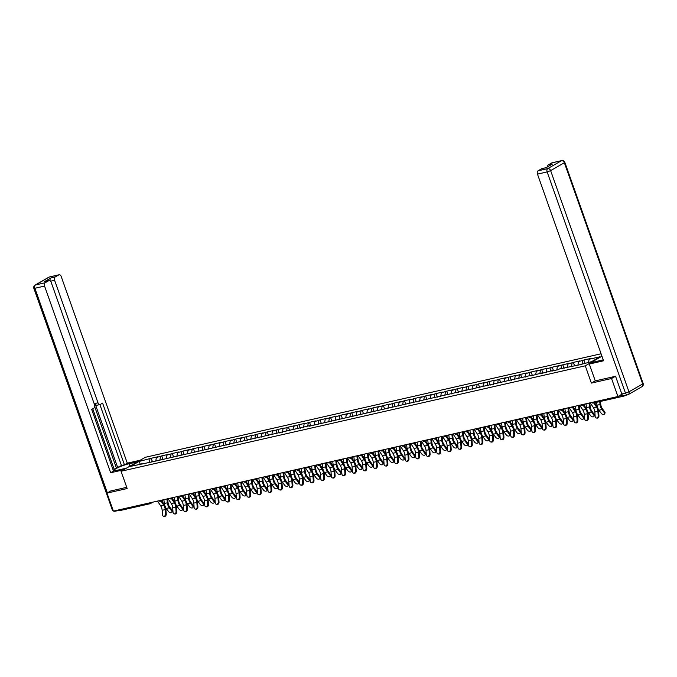 <?xml version="1.0" encoding="UTF-8"?>
<svg xmlns="http://www.w3.org/2000/svg" width="677" height="677" viewBox="0 0 677 677"><rect width="100%" height="100%" fill="white"/><g stroke="black" fill="none" stroke-linecap="round" stroke-linejoin="round"><path stroke-width="1.02" d="M601.083 353.775L145.31 457.297L121.048 471.26L585.275 365.825L601.955 356.22M140.3 464.134L138.954 461.494L130.517 466.36L152.537 461.79M138.954 461.494L151.208 458.27L152.435 461.722M155.752 461.062L156.379 457.542L157.639 456.814L151.208 458.27M156.379 457.542L161.761 455.875L162.988 459.328M166.314 458.667L166.931 455.139L168.192 454.419L161.761 455.875M166.931 455.139L172.322 453.48L173.54 456.924M176.866 456.273L177.484 452.744L178.745 452.016L172.322 453.48M177.484 452.744L182.875 451.085L184.093 454.529M187.419 453.869L188.037 450.349L189.298 449.621L182.875 451.085M188.037 450.349L193.427 448.682L194.646 452.134M197.972 451.474L198.589 447.954L199.85 447.226L193.427 448.682M198.589 447.954L203.98 446.287L205.199 449.74M208.524 449.079L209.142 445.551L210.403 444.831L203.98 446.287M209.142 445.551L214.533 443.892L215.751 447.336M219.077 446.685L219.695 443.156L220.956 442.428L214.533 443.892M219.695 443.156L225.086 441.497L226.304 444.941M229.63 444.281L230.248 440.761L231.509 440.033L225.086 441.497M230.248 440.761L235.638 439.094L236.857 442.546M240.183 441.886L240.809 438.366L242.07 437.638L235.638 439.094M240.809 438.366L246.191 436.699L247.41 440.152M250.735 439.491L251.362 435.963L252.623 435.243L246.191 436.699M251.362 435.963L256.744 434.304L257.971 437.748M261.288 437.097L261.914 433.568L263.175 432.84L256.744 434.304M261.914 433.568L267.297 431.909L268.524 435.353M271.841 434.693L272.467 431.173L273.728 430.445L267.297 431.909M272.467 431.173L277.849 429.506L279.076 432.958M282.402 432.298L283.02 428.778L284.281 428.05L277.849 429.506M283.02 428.778L288.41 427.111L289.629 430.564M292.955 429.903L293.573 426.375L294.833 425.655L288.41 427.111M293.573 426.375L298.963 424.716L300.182 428.16M303.508 427.509L304.125 423.98L305.386 423.252L298.963 424.716M304.125 423.98L309.516 422.321L310.735 425.765M314.06 425.105L314.678 421.585L315.939 420.857L309.516 422.321M314.678 421.585L320.069 419.918L321.287 423.37M324.613 422.71L325.231 419.19L326.492 418.462L320.069 419.918M325.231 419.19L330.621 417.523L331.84 420.976M335.166 420.315L335.784 416.787L337.044 416.067L330.621 417.523M335.784 416.787L341.174 415.128L342.393 418.572M345.719 417.921L346.336 414.392L347.597 413.664L341.174 415.128M346.336 414.392L351.727 412.733L352.945 416.177M356.271 415.517L356.897 411.997L358.158 411.269L351.727 412.733M356.897 411.997L362.28 410.33L363.507 413.782M366.824 413.122L367.45 409.602L368.711 408.874L362.28 410.33M367.45 409.602L372.832 407.935L374.059 411.388M377.377 410.727L378.003 407.199L379.264 406.479L372.832 407.935M378.003 407.199L383.385 405.54L384.612 408.984M387.938 408.333L388.556 404.804L389.817 404.076L383.385 405.54M388.556 404.804L393.946 403.145L395.165 406.589M398.491 405.929L399.108 402.409L400.369 401.681L393.946 403.145M399.108 402.409L404.499 400.742L405.718 404.194M409.043 403.534L409.661 400.014L410.922 399.286L404.499 400.742M409.661 400.014L415.052 398.347L416.27 401.799M419.596 401.139L420.214 397.611L421.475 396.891L415.052 398.347M420.214 397.611L425.605 395.952L426.823 399.396M430.149 398.745L430.767 395.216L432.028 394.488L425.605 395.952M430.767 395.216L436.157 393.557L437.376 397.001M440.702 396.341L441.319 392.821L442.58 392.093L436.157 393.557M441.319 392.821L446.71 391.154L447.929 394.606M451.254 393.946L451.872 390.426L453.133 389.698L446.71 391.154M451.872 390.426L457.263 388.759L458.481 392.211M461.807 391.551L462.425 388.023L463.694 387.303L457.263 388.759M462.425 388.023L467.815 386.364L469.034 389.808M472.36 389.157L472.986 385.628L474.247 384.9L467.815 386.364M472.986 385.628L478.368 383.969L479.595 387.413M482.913 386.753L483.539 383.233L484.8 382.505L478.368 383.969M483.539 383.233L488.921 381.566L490.148 385.018M493.465 384.358L494.092 380.838L495.352 380.11L488.921 381.566M494.092 380.838L499.474 379.171L500.701 382.623M504.026 381.963L504.644 378.435L505.905 377.715L499.474 379.171M504.644 378.435L510.035 376.776L511.253 380.22M514.579 379.569L515.197 376.04L516.458 375.312L510.035 376.776M515.197 376.04L520.588 374.381L521.806 377.825M525.132 377.165L525.75 373.645L527.011 372.917L520.588 374.381M525.75 373.645L531.14 371.978L532.359 375.43M535.685 374.77L536.302 371.25L537.563 370.522L531.14 371.978M536.302 371.25L541.693 369.583L542.912 373.035M546.237 372.375L546.855 368.847L548.116 368.127L541.693 369.583M546.855 368.847L552.246 367.188L553.464 370.632M556.79 369.98L557.408 366.452L558.669 365.724L552.246 367.188M557.408 366.452L562.799 364.793L564.017 368.237M567.343 367.577L567.961 364.057L569.222 363.329L562.799 364.793M567.961 364.057L573.351 362.39L574.57 365.842M577.896 365.182L578.513 361.662L579.783 360.934L573.351 362.39M578.513 361.662L583.904 359.995L585.013 363.126M588.533 362.33L589.075 359.259L590.336 358.539L583.904 359.995M589.075 359.259L600.067 356.762L591.622 361.628L579.368 364.852L559.524 368.914L558.263 369.642L551.831 371.106L553.092 370.378L541.278 373.501L542.539 372.773L530.726 375.896L531.987 375.168L309.101 426.231L310.362 425.503L150.802 462.188L152.063 461.46M159.967 459.666L160.5 456.603M170.519 457.271L171.061 454.208M162.615 459.065L163.089 459.395M181.072 454.876L181.614 451.804M173.168 456.67L173.642 457M191.625 452.473L192.166 449.41M183.721 454.267L184.195 454.606M202.178 450.078L202.719 447.015M194.274 451.872L194.748 452.202M212.73 447.683L213.272 444.62M204.826 449.477L205.3 449.807M223.283 445.288L223.825 442.216M215.379 447.082L215.861 447.412M233.836 442.885L234.377 439.822M225.94 444.679L226.414 445.017M244.389 440.49L244.93 437.427M236.493 442.284L236.967 442.614M254.941 438.095L255.483 435.032M247.046 439.889L247.52 440.219M265.502 435.7L266.036 432.628M257.598 437.494L258.072 437.824M276.055 433.297L276.588 430.233M268.151 435.091L268.625 435.429M286.608 430.902L287.15 427.839M278.704 432.696L279.178 433.026M297.161 428.507L297.702 425.444M289.257 430.301L289.731 430.631M307.713 426.112L308.255 423.04M299.809 427.906L300.283 428.236M318.266 423.709L318.808 420.645M310.362 425.503L310.836 425.841M328.819 421.314L329.36 418.251M320.915 423.108L321.389 423.438M339.372 418.919L339.913 415.856M331.476 420.713L331.95 421.043M349.924 416.524L350.466 413.452M342.029 418.318L342.503 418.648M360.477 414.121L361.019 411.057M352.582 415.923L353.055 416.253M371.038 411.726L371.571 408.663M363.134 413.52L363.608 413.85M381.591 409.331L382.124 406.268M373.687 411.125L374.161 411.455M392.144 406.936L392.677 403.864M384.24 408.73L384.714 409.06M402.697 404.533L403.238 401.469M394.793 406.335L395.266 406.665M413.249 402.138L413.791 399.075M405.345 403.932L405.819 404.262M423.802 399.743L424.344 396.68M415.898 401.537L416.372 401.867M434.355 397.348L434.896 394.276M426.451 399.142L426.925 399.472M444.907 394.945L445.449 391.881M437.003 396.747L437.486 397.077M455.46 392.55L456.002 389.487M447.565 394.344L448.039 394.674M466.013 390.155L466.555 387.092M458.117 391.949L458.591 392.279M476.566 387.76L477.107 384.688M468.67 389.554L469.144 389.884M487.127 385.357L487.66 382.293M479.223 387.159L479.697 387.489M497.68 382.962L498.213 379.899M489.776 384.756L490.25 385.086M508.232 380.567L508.766 377.504M500.328 382.361L500.802 382.691M518.785 378.172L519.327 375.1M510.881 379.966L511.355 380.296M529.338 375.769L529.879 372.705M521.434 377.571L521.908 377.901M539.891 373.374L540.432 370.311M531.987 375.168L532.461 375.498M550.443 370.979L550.985 367.916M542.539 372.773L543.013 373.103M560.996 368.584L561.538 365.512M553.092 370.378L553.574 370.708M571.549 366.181L572.09 363.117M563.653 367.983L564.127 368.313M582.102 363.786L582.643 360.723M574.206 365.58L574.68 365.918M623.102 395.596A1.32 0.821 77.2 0 0 623.949 396.096A1.32 0.821 77.2 0 0 624.092 396.045L625.226 395.385M595.252 380.863L591.385 383.097L611.543 378.511L615.351 376.319M611.543 378.511L617.923 396.519L621.926 394.217M110.816 490.918L107.008 493.11L113.381 511.118L617.923 396.519M119.55 510.636A1.32 0.821 -102.8 0 1 119.406 510.695A1.32 0.821 -102.8 0 1 118.441 509.967M107.008 493.11L127.166 488.532L121.048 471.26M591.385 383.097L585.275 365.825M149.414 462.061L149.947 458.998M141.51 463.855L141.984 464.194M590.226 402.815L593.45 407.715A5.907 3.647 77.2 0 1 594.338 409.526A5.907 3.647 77.2 0 1 594.855 412.014L595.159 416.389A1.98 1.515 -80.6 0 0 596.361 417.997A1.98 1.515 -80.6 0 0 598.206 415.695L597.901 411.328A5.907 3.647 77.2 0 0 597.376 408.832A5.907 3.647 77.2 0 0 596.496 407.021L593.805 402.942M594.618 402.756L596.953 406.31A7.058 4.358 -102.8 0 1 598.011 408.468A7.058 4.358 -102.8 0 1 598.629 411.447L598.933 415.813A1.98 1.515 99.4 0 1 597.089 418.124L596.361 417.997M598.197 409.06A7.058 4.358 77.2 0 0 598.925 410.211L601.294 413.393A1.98 1.269 -152.1 0 0 603.08 414.468A1.98 1.269 -152.1 0 0 604.569 413.977A1.98 1.269 -152.1 0 0 604.341 412.699L604.756 411.921L602.386 408.739A5.907 3.647 -102.8 0 1 601.261 406.598A5.907 3.647 -102.8 0 1 600.787 404.55L600.414 401.444M599.712 401.605L600.059 404.516A7.058 4.358 77.2 0 0 600.634 406.962A7.058 4.358 77.2 0 0 601.971 409.526L604.341 412.699M604.756 411.921A1.98 1.269 27.9 0 1 604.984 413.198L604.569 413.977M596.674 402.29L597.012 405.21A7.058 4.358 77.2 0 0 597.393 407.063M624.143 395.588A2.649 1.633 -102.8 0 1 623.856 395.698A2.649 1.633 -102.8 0 1 621.816 393.955L615.554 376.277L595.261 380.889L589.295 364.031L592.155 362.381L601.76 360.198A9.918 1.456 -19.5 0 0 603.232 359.834M589.295 364.031L603.571 360.79L537.47 174.124A2.649 1.633 -102.8 0 1 538.046 170.816L541.735 168.691A2.649 1.633 -102.8 0 1 542.023 168.581L546.204 167.634M547.27 167.016A2.649 1.633 -102.8 0 1 548.091 165.036L551.78 162.912A2.649 1.633 -102.8 0 1 552.068 162.802L561.741 160.601A2.649 1.633 77.2 0 0 561.453 160.72L551.78 162.912M541.735 168.691L546.068 167.71L552.424 164.054L548.091 165.036M126.447 468.154L118.196 470.033A9.918 1.456 -19.5 0 1 114.303 470.202A9.918 1.456 -19.5 0 1 119.16 467.088A9.918 1.456 -19.5 0 1 129.112 463.745L137.363 461.875M140.224 460.225L127.301 463.161L124.441 464.803L102.599 403.137L100.323 404.448A2.649 1.633 77.2 0 1 100.035 404.558A2.649 1.633 77.2 0 1 97.996 402.815L54.609 280.295L50.572 281.209M114.142 469.22L121.462 465.48L124.441 464.803M113.22 470.227L114.286 469.618L92.749 408.806M127.301 463.161L61.201 276.495A2.649 1.633 77.2 0 0 59.161 274.752A2.649 1.633 77.2 0 0 58.874 274.862L49.201 277.062L35.466 284.966L45.147 282.766L48.829 280.65A2.649 1.633 77.2 0 1 49.116 280.532A2.649 1.633 77.2 0 1 51.164 282.275L94.552 404.804A2.649 1.633 77.2 0 1 93.968 408.104L91.683 409.416L113.524 471.09L110.664 472.741L44.564 286.075L34.891 288.275L107.355 492.907M123.586 469.804L110.664 472.741M58.874 274.862L55.184 276.986A2.649 1.633 77.2 0 0 54.609 280.295M50.132 280.794A2.649 1.633 -102.8 0 1 50.86 277.968L44.504 281.632A2.649 1.633 -102.8 0 1 44.792 281.514L49.116 280.532M45.147 282.766A2.649 1.633 77.2 0 0 44.564 286.075M110.63 491.02L126.734 487.305M117.857 510.103A2.649 1.633 77.2 0 0 118.729 510.407L115.259 511.211A2.649 1.633 -102.8 0 1 114.21 510.932M117.73 467.629L95.017 403.492L97.996 402.815M116.376 467.942L94.738 406.826M121.462 465.48L99.9 404.592M97.344 405.125A2.649 1.633 -102.8 0 1 97.056 405.235A2.649 1.633 -102.8 0 1 95.017 403.492M579.673 405.21L582.897 410.11A5.907 3.647 77.2 0 1 583.786 411.921A5.907 3.647 77.2 0 1 584.302 414.417L584.606 418.784A1.98 1.515 -80.6 0 0 585.808 420.4A1.98 1.515 -80.6 0 0 587.653 418.09L587.348 413.723A5.907 3.647 77.2 0 0 586.824 411.227A5.907 3.647 77.2 0 0 585.935 409.424L583.202 405.261M583.879 404.871L586.4 408.705A7.058 4.358 -102.8 0 1 587.458 410.863A7.058 4.358 -102.8 0 1 588.076 413.842L588.381 418.217A1.98 1.515 99.4 0 1 586.536 420.519L585.808 420.4M569.12 407.605L572.344 412.505A5.907 3.647 77.2 0 1 573.224 414.316A5.907 3.647 77.2 0 1 573.749 416.812L574.054 421.179A1.98 1.515 -80.6 0 0 575.247 422.795A1.98 1.515 -80.6 0 0 577.092 420.493L576.796 416.118A5.907 3.647 77.2 0 0 576.271 413.63A5.907 3.647 77.2 0 0 575.382 411.819L572.649 407.656M573.326 407.266L575.848 411.1A7.058 4.358 -102.8 0 1 576.906 413.266A7.058 4.358 -102.8 0 1 577.523 416.237L577.828 420.612A1.98 1.515 99.4 0 1 575.983 422.913L575.247 422.795M558.567 410.008L561.792 414.908A5.907 3.647 77.2 0 1 562.672 416.71A5.907 3.647 77.2 0 1 563.196 419.207L563.501 423.582A1.98 1.515 -80.6 0 0 564.694 425.19A1.98 1.515 -80.6 0 0 566.539 422.888L566.234 418.513A5.907 3.647 77.2 0 0 565.718 416.025A5.907 3.647 77.2 0 0 564.83 414.214L562.096 410.059M562.773 409.67L565.287 413.503A7.058 4.358 -102.8 0 1 566.353 415.661A7.058 4.358 -102.8 0 1 566.971 418.64L567.275 423.007A1.98 1.515 99.4 0 1 565.43 425.308L564.694 425.19M548.015 412.403L551.23 417.303A5.907 3.647 77.2 0 1 552.119 419.114A5.907 3.647 77.2 0 1 552.644 421.602L552.948 425.977A1.98 1.515 -80.6 0 0 554.141 427.585A1.98 1.515 -80.6 0 0 555.986 425.283L555.682 420.916A5.907 3.647 77.2 0 0 555.165 418.42A5.907 3.647 77.2 0 0 554.277 416.609L551.543 412.454M552.212 412.065L554.734 415.898A7.058 4.358 -102.8 0 1 555.8 418.056A7.058 4.358 -102.8 0 1 556.418 421.035L556.722 425.401A1.98 1.515 99.4 0 1 554.878 427.712L554.141 427.585M537.453 414.798L540.678 419.698A5.907 3.647 77.2 0 1 541.566 421.509A5.907 3.647 77.2 0 1 542.091 424.005L542.387 428.372A1.98 1.515 -80.6 0 0 543.589 429.988A1.98 1.515 -80.6 0 0 545.434 427.678L545.129 423.311A5.907 3.647 77.2 0 0 544.613 420.815A5.907 3.647 77.2 0 0 543.724 419.012L540.991 414.849M541.659 414.459L544.181 418.293A7.058 4.358 -102.8 0 1 545.239 420.451A7.058 4.358 -102.8 0 1 545.865 423.43L546.17 427.805A1.98 1.515 99.4 0 1 544.325 430.107L543.589 429.988M587.644 411.455A7.058 4.358 77.2 0 0 588.372 412.606L590.742 415.788A1.98 1.269 -152.1 0 0 592.527 416.863A1.98 1.269 -152.1 0 0 594.017 416.372A1.98 1.269 -152.1 0 0 593.788 415.103L594.203 414.324L591.833 411.142A5.907 3.647 -102.8 0 1 590.708 408.993A5.907 3.647 -102.8 0 1 590.234 406.953L589.752 402.925M589.049 403.077L589.506 406.919A7.058 4.358 77.2 0 0 590.073 409.357A7.058 4.358 77.2 0 0 591.419 411.921L593.788 415.103M594.203 414.324A1.98 1.269 27.9 0 1 594.431 415.593L594.017 416.372M586.011 403.771L586.46 407.605A7.058 4.358 77.2 0 0 586.841 409.458M577.092 413.85A7.058 4.358 77.2 0 0 577.819 415.009L580.189 418.191A1.98 1.269 -152.1 0 0 581.966 419.258A1.98 1.269 -152.1 0 0 583.464 418.775A1.98 1.269 -152.1 0 0 583.236 417.497L583.65 416.719L581.281 413.537A5.907 3.647 -102.8 0 1 580.155 411.388A5.907 3.647 -102.8 0 1 579.673 409.348L579.199 405.32M578.496 405.481L578.953 409.314A7.058 4.358 77.2 0 0 579.52 411.751A7.058 4.358 77.2 0 0 580.866 414.316L583.236 417.497M583.65 416.719A1.98 1.269 27.9 0 1 583.879 417.988L583.464 418.775M575.45 406.166L575.907 410.008A7.058 4.358 77.2 0 0 576.288 411.853M566.539 416.253A7.058 4.358 77.2 0 0 567.267 417.404L569.636 420.586A1.98 1.269 -152.1 0 0 571.413 421.661A1.98 1.269 -152.1 0 0 572.911 421.17A1.98 1.269 -152.1 0 0 572.683 419.892L573.097 419.114L570.719 415.932A5.907 3.647 -102.8 0 1 569.602 413.791A5.907 3.647 -102.8 0 1 569.12 411.743L568.646 407.715M567.944 407.876L568.401 411.709A7.058 4.358 77.2 0 0 568.968 414.155A7.058 4.358 77.2 0 0 570.313 416.71L572.683 419.892M573.097 419.114A1.98 1.269 27.9 0 1 573.326 420.392L572.911 421.17M564.897 408.57L565.354 412.403A7.058 4.358 77.2 0 0 565.735 414.256M555.986 418.648A7.058 4.358 77.2 0 0 556.714 419.799L559.084 422.981A1.98 1.269 -152.1 0 0 560.861 424.056A1.98 1.269 -152.1 0 0 562.359 423.565A1.98 1.269 -152.1 0 0 562.13 422.287L562.545 421.509L560.167 418.327A5.907 3.647 -102.8 0 1 559.05 416.186A5.907 3.647 -102.8 0 1 558.567 414.138L558.093 410.11M557.391 410.27L557.848 414.104A7.058 4.358 77.2 0 0 558.415 416.55A7.058 4.358 77.2 0 0 559.761 419.114L562.13 422.287M562.545 421.509A1.98 1.269 27.9 0 1 562.773 422.786L562.359 423.565M554.345 410.964L554.802 414.798A7.058 4.358 77.2 0 0 555.182 416.651M545.434 421.043A7.058 4.358 77.2 0 0 546.161 422.194L548.531 425.376A1.98 1.269 -152.1 0 0 550.308 426.451A1.98 1.269 -152.1 0 0 551.806 425.96A1.98 1.269 -152.1 0 0 551.577 424.691L551.983 423.912L549.614 420.73A5.907 3.647 -102.8 0 1 548.497 418.581A5.907 3.647 -102.8 0 1 548.015 416.541L547.541 412.513M546.838 412.665L547.295 416.507A7.058 4.358 77.2 0 0 547.862 418.945A7.058 4.358 77.2 0 0 549.208 421.509L551.577 424.691M551.983 423.912A1.98 1.269 27.9 0 1 552.22 425.181L551.806 425.96M543.792 413.359L544.249 417.193A7.058 4.358 77.2 0 0 544.63 419.046M526.901 417.193L530.125 422.093A5.907 3.647 77.2 0 1 531.013 423.904A5.907 3.647 77.2 0 1 531.53 426.4L531.834 430.767A1.98 1.515 -80.6 0 0 533.036 432.383A1.98 1.515 -80.6 0 0 534.881 430.081L534.576 425.706A5.907 3.647 77.2 0 0 534.06 423.218A5.907 3.647 77.2 0 0 533.171 421.407L530.438 417.244M531.106 416.854L533.628 420.688A7.058 4.358 -102.8 0 1 534.686 422.854A7.058 4.358 -102.8 0 1 535.312 425.825L535.617 430.2A1.98 1.515 99.4 0 1 533.772 432.501L533.036 432.383M534.881 423.438A7.058 4.358 77.2 0 0 535.609 424.597L537.978 427.779A1.98 1.269 -152.1 0 0 539.755 428.846A1.98 1.269 -152.1 0 0 541.253 428.355A1.98 1.269 -152.1 0 0 541.025 427.085L541.431 426.307L539.061 423.125A5.907 3.647 -102.8 0 1 537.936 420.976A5.907 3.647 -102.8 0 1 537.462 418.936L536.988 414.908M536.286 415.069L536.743 418.902A7.058 4.358 77.2 0 0 537.31 421.339A7.058 4.358 77.2 0 0 538.647 423.904L541.025 427.085M541.431 426.307A1.98 1.269 27.9 0 1 541.668 427.576L541.253 428.355M533.239 415.754L533.696 419.596A7.058 4.358 77.2 0 0 534.077 421.441M516.348 419.596L519.572 424.496A5.907 3.647 77.2 0 1 520.461 426.298A5.907 3.647 77.2 0 1 520.977 428.795L521.282 433.17A1.98 1.515 -80.6 0 0 522.483 434.778A1.98 1.515 -80.6 0 0 524.328 432.476L524.023 428.101A5.907 3.647 77.2 0 0 523.507 425.613A5.907 3.647 77.2 0 0 522.619 423.802L519.885 419.647M520.554 419.258L523.076 423.091A7.058 4.358 -102.8 0 1 524.133 425.249A7.058 4.358 -102.8 0 1 524.76 428.228L525.056 432.595A1.98 1.515 99.4 0 1 523.211 434.896L522.483 434.778M524.328 425.841A7.058 4.358 77.2 0 0 525.056 426.992L527.425 430.174A1.98 1.269 -152.1 0 0 529.202 431.249A1.98 1.269 -152.1 0 0 530.7 430.758A1.98 1.269 -152.1 0 0 530.463 429.48L530.878 428.702L528.509 425.52A5.907 3.647 -102.8 0 1 527.383 423.379A5.907 3.647 -102.8 0 1 526.909 421.331L526.427 417.303M525.733 417.464L526.19 421.297A7.058 4.358 77.2 0 0 526.757 423.743A7.058 4.358 77.2 0 0 528.094 426.298L530.463 429.48M530.878 428.702A1.98 1.269 27.9 0 1 531.115 429.98L530.7 430.758M522.686 418.158L523.143 421.991A7.058 4.358 77.2 0 0 523.524 423.844M505.795 421.991L509.019 426.891A5.907 3.647 77.2 0 1 509.908 428.702A5.907 3.647 77.2 0 1 510.424 431.19L510.729 435.565A1.98 1.515 -80.6 0 0 511.93 437.173A1.98 1.515 -80.6 0 0 513.775 434.871L513.471 430.504A5.907 3.647 77.2 0 0 512.954 428.008A5.907 3.647 77.2 0 0 512.066 426.197L509.324 422.042M510.001 421.653L512.523 425.486A7.058 4.358 -102.8 0 1 513.581 427.644A7.058 4.358 -102.8 0 1 514.198 430.623L514.503 434.989A1.98 1.515 99.4 0 1 512.658 437.3L511.93 437.173M513.775 428.236A7.058 4.358 77.2 0 0 514.495 429.387L516.873 432.569A1.98 1.269 -152.1 0 0 518.65 433.644A1.98 1.269 -152.1 0 0 520.148 433.153A1.98 1.269 -152.1 0 0 519.911 431.875L520.325 431.097L517.956 427.915A5.907 3.647 -102.8 0 1 516.83 425.774A5.907 3.647 -102.8 0 1 516.356 423.726L515.874 419.698M515.18 419.858L515.629 423.692A7.058 4.358 77.2 0 0 516.204 426.138A7.058 4.358 77.2 0 0 517.541 428.702L519.911 431.875M520.325 431.097A1.98 1.269 27.9 0 1 520.554 432.375L520.148 433.153M512.134 420.552L512.591 424.386A7.058 4.358 77.2 0 0 512.963 426.239M495.242 424.386L498.467 429.286A5.907 3.647 77.2 0 1 499.355 431.097A5.907 3.647 77.2 0 1 499.871 433.593L500.176 437.96A1.98 1.515 -80.6 0 0 501.378 439.576A1.98 1.515 -80.6 0 0 503.223 437.266L502.918 432.899A5.907 3.647 77.2 0 0 502.402 430.403A5.907 3.647 77.2 0 0 501.513 428.6L498.771 424.437M499.448 424.047L501.97 427.881A7.058 4.358 -102.8 0 1 503.028 430.039A7.058 4.358 -102.8 0 1 503.646 433.018L503.95 437.393A1.98 1.515 99.4 0 1 502.106 439.695L501.378 439.576M503.223 430.631A7.058 4.358 77.2 0 0 503.942 431.782L506.32 434.964A1.98 1.269 -152.1 0 0 508.097 436.039A1.98 1.269 -152.1 0 0 509.595 435.548A1.98 1.269 -152.1 0 0 509.358 434.279L509.773 433.5L507.403 430.318A5.907 3.647 -102.8 0 1 506.278 428.169A5.907 3.647 -102.8 0 1 505.804 426.129L505.321 422.101M504.627 422.253L505.076 426.095A7.058 4.358 77.2 0 0 505.651 428.533A7.058 4.358 77.2 0 0 506.988 431.097L509.358 434.279M509.773 433.5A1.98 1.269 27.9 0 1 510.001 434.769L509.595 435.548M501.581 422.947L502.038 426.781A7.058 4.358 77.2 0 0 502.41 428.634M484.69 426.781L487.914 431.681A5.907 3.647 77.2 0 1 488.802 433.492A5.907 3.647 77.2 0 1 489.319 435.988L489.623 440.355A1.98 1.515 -80.6 0 0 490.825 441.971A1.98 1.515 -80.6 0 0 492.67 439.669L492.365 435.294A5.907 3.647 77.2 0 0 491.841 432.798A5.907 3.647 77.2 0 0 490.96 430.995L488.219 426.832M488.896 426.442L491.417 430.276A7.058 4.358 -102.8 0 1 492.475 432.442A7.058 4.358 -102.8 0 1 493.093 435.413L493.398 439.788A1.98 1.515 99.4 0 1 491.553 442.089L490.825 441.971M492.67 433.026A7.058 4.358 77.2 0 0 493.389 434.185L495.759 437.367A1.98 1.269 -152.1 0 0 497.544 438.434A1.98 1.269 -152.1 0 0 499.042 437.943A1.98 1.269 -152.1 0 0 498.805 436.673L499.22 435.895L496.85 432.713A5.907 3.647 -102.8 0 1 495.725 430.564A5.907 3.647 -102.8 0 1 495.251 428.524L494.769 424.496M494.066 424.657L494.523 428.49A7.058 4.358 77.2 0 0 495.099 430.927A7.058 4.358 77.2 0 0 496.436 433.492L498.805 436.673M499.22 435.895A1.98 1.269 27.9 0 1 499.448 437.164L499.042 437.943M491.028 425.342L491.485 429.184A7.058 4.358 77.2 0 0 491.857 431.029M474.137 429.184L477.361 434.084A5.907 3.647 77.2 0 1 478.25 435.886A5.907 3.647 77.2 0 1 478.766 438.383L479.071 442.758A1.98 1.515 -80.6 0 0 480.272 444.366A1.98 1.515 -80.6 0 0 482.117 442.064L481.812 437.689A5.907 3.647 77.2 0 0 481.288 435.201A5.907 3.647 77.2 0 0 480.408 433.39L477.666 429.235M478.343 428.846L480.865 432.679A7.058 4.358 -102.8 0 1 481.922 434.837A7.058 4.358 -102.8 0 1 482.54 437.816L482.845 442.183A1.98 1.515 99.4 0 1 481 444.484L480.272 444.366M482.109 435.429A7.058 4.358 77.2 0 0 482.836 436.58L485.206 439.762A1.98 1.269 -152.1 0 0 486.991 440.837A1.98 1.269 -152.1 0 0 488.481 440.346A1.98 1.269 -152.1 0 0 488.252 439.068L488.667 438.29L486.298 435.108A5.907 3.647 -102.8 0 1 485.172 432.967A5.907 3.647 -102.8 0 1 484.698 430.919L484.216 426.891M483.513 427.052L483.97 430.885A7.058 4.358 77.2 0 0 484.537 433.331A7.058 4.358 77.2 0 0 485.883 435.886L488.252 439.068M488.667 438.29A1.98 1.269 27.9 0 1 488.896 439.568L488.481 440.346M480.475 427.746L480.924 431.579A7.058 4.358 77.2 0 0 481.305 433.432M463.584 431.579L466.808 436.479A5.907 3.647 77.2 0 1 467.697 438.29A5.907 3.647 77.2 0 1 468.213 440.778L468.518 445.153A1.98 1.515 -80.6 0 0 469.72 446.761A1.98 1.515 -80.6 0 0 471.564 444.459L471.26 440.092A5.907 3.647 77.2 0 0 470.735 437.596A5.907 3.647 77.2 0 0 469.846 435.785L467.113 431.63M467.79 431.241L470.312 435.074A7.058 4.358 -102.8 0 1 471.37 437.232A7.058 4.358 -102.8 0 1 471.987 440.211L472.292 444.577A1.98 1.515 99.4 0 1 470.447 446.888L469.72 446.761M471.556 437.824A7.058 4.358 77.2 0 0 472.284 438.975L474.653 442.157A1.98 1.269 -152.1 0 0 476.439 443.232A1.98 1.269 -152.1 0 0 477.928 442.741A1.98 1.269 -152.1 0 0 477.7 441.463L478.114 440.685L475.745 437.503A5.907 3.647 -102.8 0 1 474.619 435.362A5.907 3.647 -102.8 0 1 474.145 433.314L473.663 429.286M472.961 429.446L473.418 433.28A7.058 4.358 77.2 0 0 473.985 435.726A7.058 4.358 77.2 0 0 475.33 438.29L477.7 441.463M478.114 440.685A1.98 1.269 27.9 0 1 478.343 441.963L477.928 442.741M469.914 430.14L470.371 433.974A7.058 4.358 77.2 0 0 470.752 435.827M453.031 433.974L456.256 438.874A5.907 3.647 77.2 0 1 457.136 440.685A5.907 3.647 77.2 0 1 457.66 443.181L457.965 447.548A1.98 1.515 -80.6 0 0 459.158 449.164A1.98 1.515 -80.6 0 0 461.003 446.854L460.707 442.487A5.907 3.647 77.2 0 0 460.182 439.991A5.907 3.647 77.2 0 0 459.294 438.188L456.56 434.025M457.237 433.635L459.751 437.469A7.058 4.358 -102.8 0 1 460.817 439.627A7.058 4.358 -102.8 0 1 461.435 442.606L461.739 446.981A1.98 1.515 99.4 0 1 459.895 449.283L459.158 449.164M461.003 440.219A7.058 4.358 77.2 0 0 461.731 441.37L464.1 444.552A1.98 1.269 -152.1 0 0 465.878 445.627A1.98 1.269 -152.1 0 0 467.375 445.136A1.98 1.269 -152.1 0 0 467.147 443.867L467.562 443.088L465.192 439.906A5.907 3.647 -102.8 0 1 464.067 437.757A5.907 3.647 -102.8 0 1 463.584 435.717L463.11 431.689M462.408 431.841L462.865 435.683A7.058 4.358 77.2 0 0 463.432 438.121A7.058 4.358 77.2 0 0 464.777 440.685L467.147 443.867M467.562 443.088A1.98 1.269 27.9 0 1 467.79 444.357L467.375 445.136M459.361 432.535L459.818 436.369A7.058 4.358 77.2 0 0 460.199 438.222M442.479 436.369L445.694 441.269A5.907 3.647 77.2 0 1 446.583 443.08A5.907 3.647 77.2 0 1 447.108 445.576L447.412 449.943A1.98 1.515 -80.6 0 0 448.606 451.559A1.98 1.515 -80.6 0 0 450.45 449.257L450.146 444.882A5.907 3.647 77.2 0 0 449.63 442.386A5.907 3.647 77.2 0 0 448.741 440.583L446.008 436.42M446.676 436.03L449.198 439.864A7.058 4.358 -102.8 0 1 450.264 442.03A7.058 4.358 -102.8 0 1 450.882 445.001L451.187 449.376A1.98 1.515 99.4 0 1 449.342 451.677L448.606 451.559M450.45 442.614A7.058 4.358 77.2 0 0 451.178 443.773L453.548 446.955A1.98 1.269 -152.1 0 0 455.325 448.022A1.98 1.269 -152.1 0 0 456.823 447.531A1.98 1.269 -152.1 0 0 456.594 446.261L457.009 445.483L454.631 442.301A5.907 3.647 -102.8 0 1 453.514 440.152A5.907 3.647 -102.8 0 1 453.031 438.112L452.558 434.084M451.855 434.245L452.312 438.078A7.058 4.358 77.2 0 0 452.879 440.515A7.058 4.358 77.2 0 0 454.225 443.08L456.594 446.261M457.009 445.483A1.98 1.269 27.9 0 1 457.237 446.752L456.823 447.531M448.809 434.93L449.266 438.772A7.058 4.358 77.2 0 0 449.646 440.617M431.926 438.772L435.142 443.672A5.907 3.647 77.2 0 1 436.03 445.474A5.907 3.647 77.2 0 1 436.555 447.971L436.86 452.346A1.98 1.515 -80.6 0 0 438.053 453.954A1.98 1.515 -80.6 0 0 439.898 451.652L439.593 447.277A5.907 3.647 77.2 0 0 439.077 444.789A5.907 3.647 77.2 0 0 438.188 442.978L435.455 438.823M436.123 438.434L438.645 442.267A7.058 4.358 -102.8 0 1 439.712 444.425A7.058 4.358 -102.8 0 1 440.329 447.404L440.634 451.771A1.98 1.515 99.4 0 1 438.789 454.072L438.053 453.954M439.898 445.017A7.058 4.358 77.2 0 0 440.625 446.168L442.995 449.35A1.98 1.269 -152.1 0 0 444.772 450.425A1.98 1.269 -152.1 0 0 446.27 449.934A1.98 1.269 -152.1 0 0 446.041 448.656L446.448 447.878L444.078 444.696A5.907 3.647 -102.8 0 1 442.961 442.555A5.907 3.647 -102.8 0 1 442.479 440.507L442.005 436.479M441.302 436.64L441.759 440.473A7.058 4.358 77.2 0 0 442.326 442.919A7.058 4.358 77.2 0 0 443.672 445.474L446.041 448.656M446.448 447.878A1.98 1.269 27.9 0 1 446.685 449.156L446.27 449.934M438.256 437.334L438.713 441.167A7.058 4.358 77.2 0 0 439.094 443.02M421.365 441.167L424.589 446.067A5.907 3.647 77.2 0 1 425.478 447.878A5.907 3.647 77.2 0 1 426.002 450.366L426.298 454.741A1.98 1.515 -80.6 0 0 427.5 456.349A1.98 1.515 -80.6 0 0 429.345 454.047L429.04 449.68A5.907 3.647 77.2 0 0 428.524 447.184A5.907 3.647 77.2 0 0 427.636 445.373L424.902 441.218M425.571 440.829L428.092 444.662A7.058 4.358 -102.8 0 1 429.15 446.82A7.058 4.358 -102.8 0 1 429.777 449.799L430.081 454.165A1.98 1.515 99.4 0 1 428.236 456.476L427.5 456.349M429.345 447.412A7.058 4.358 77.2 0 0 430.073 448.563L432.442 451.745A1.98 1.269 -152.1 0 0 434.219 452.82A1.98 1.269 -152.1 0 0 435.717 452.329A1.98 1.269 -152.1 0 0 435.489 451.051L435.895 450.273L433.525 447.091A5.907 3.647 -102.8 0 1 432.408 444.95A5.907 3.647 -102.8 0 1 431.926 442.902L431.452 438.874M430.75 439.034L431.207 442.868A7.058 4.358 77.2 0 0 431.774 445.314A7.058 4.358 77.2 0 0 433.111 447.878L435.489 451.051M435.895 450.273A1.98 1.269 27.9 0 1 436.132 451.551L435.717 452.329M427.703 439.728L428.16 443.562A7.058 4.358 77.2 0 0 428.541 445.415M410.812 443.562L414.036 448.462A5.907 3.647 77.2 0 1 414.925 450.273A5.907 3.647 77.2 0 1 415.441 452.769L415.746 457.136A1.98 1.515 -80.6 0 0 416.947 458.752A1.98 1.515 -80.6 0 0 418.792 456.442L418.488 452.075A5.907 3.647 77.2 0 0 417.971 449.579A5.907 3.647 77.2 0 0 417.083 447.776L414.349 443.613M415.018 443.223L417.54 447.057A7.058 4.358 -102.8 0 1 418.598 449.215A7.058 4.358 -102.8 0 1 419.224 452.194L419.52 456.569A1.98 1.515 99.4 0 1 417.675 458.871L416.947 458.752M418.792 449.807A7.058 4.358 77.2 0 0 419.52 450.958L421.889 454.14A1.98 1.269 -152.1 0 0 423.667 455.215A1.98 1.269 -152.1 0 0 425.164 454.724A1.98 1.269 -152.1 0 0 424.936 453.455L425.342 452.676L422.973 449.494A5.907 3.647 -102.8 0 1 421.847 447.345A5.907 3.647 -102.8 0 1 421.373 445.305L420.899 441.277M420.197 441.429L420.654 445.271A7.058 4.358 77.2 0 0 421.221 447.709A7.058 4.358 77.2 0 0 422.558 450.273L424.936 453.455M425.342 452.676A1.98 1.269 27.9 0 1 425.579 453.945L425.164 454.724M417.15 442.123L417.607 445.957A7.058 4.358 77.2 0 0 417.988 447.81M400.259 445.957L403.484 450.857A5.907 3.647 77.2 0 1 404.372 452.668A5.907 3.647 77.2 0 1 404.888 455.164L405.193 459.531A1.98 1.515 -80.6 0 0 406.395 461.147A1.98 1.515 -80.6 0 0 408.239 458.845L407.935 454.47A5.907 3.647 77.2 0 0 407.419 451.974A5.907 3.647 77.2 0 0 406.53 450.171L403.797 446.008M404.465 445.618L406.987 449.452A7.058 4.358 -102.8 0 1 408.045 451.618A7.058 4.358 -102.8 0 1 408.671 454.589L408.967 458.964A1.98 1.515 99.4 0 1 407.122 461.265L406.395 461.147M389.707 448.36L392.931 453.26A5.907 3.647 77.2 0 1 393.819 455.062A5.907 3.647 77.2 0 1 394.336 457.559L394.64 461.934A1.98 1.515 -80.6 0 0 395.842 463.542A1.98 1.515 -80.6 0 0 397.687 461.24L397.382 456.865A5.907 3.647 77.2 0 0 396.866 454.377A5.907 3.647 77.2 0 0 395.977 452.566L393.235 448.411M393.912 448.022L396.434 451.855A7.058 4.358 -102.8 0 1 397.492 454.013A7.058 4.358 -102.8 0 1 398.11 456.992L398.414 461.359A1.98 1.515 99.4 0 1 396.57 463.66L395.842 463.542M379.154 450.755L382.378 455.655A5.907 3.647 77.2 0 1 383.267 457.466A5.907 3.647 77.2 0 1 383.783 459.954L384.087 464.329A1.98 1.515 -80.6 0 0 385.289 465.937A1.98 1.515 -80.6 0 0 387.134 463.635L386.829 459.268A5.907 3.647 77.2 0 0 386.313 456.772A5.907 3.647 77.2 0 0 385.425 454.961L382.683 450.806M383.36 450.417L385.882 454.25A7.058 4.358 -102.8 0 1 386.939 456.408A7.058 4.358 -102.8 0 1 387.557 459.387L387.862 463.753A1.98 1.515 99.4 0 1 386.017 466.064L385.289 465.937M368.601 453.15L371.825 458.05A5.907 3.647 77.2 0 1 372.714 459.861A5.907 3.647 77.2 0 1 373.23 462.357L373.535 466.724A1.98 1.515 -80.6 0 0 374.736 468.34A1.98 1.515 -80.6 0 0 376.581 466.03L376.277 461.663A5.907 3.647 77.2 0 0 375.752 459.167A5.907 3.647 77.2 0 0 374.872 457.364L372.13 453.201M372.807 452.811L375.329 456.645A7.058 4.358 -102.8 0 1 376.387 458.803A7.058 4.358 -102.8 0 1 377.004 461.782L377.309 466.157A1.98 1.515 99.4 0 1 375.464 468.459L374.736 468.34M358.048 455.545L361.273 460.445A5.907 3.647 77.2 0 1 362.161 462.256A5.907 3.647 77.2 0 1 362.677 464.752L362.982 469.119A1.98 1.515 -80.6 0 0 364.184 470.735A1.98 1.515 -80.6 0 0 366.029 468.433L365.724 464.058A5.907 3.647 77.2 0 0 365.199 461.562A5.907 3.647 77.2 0 0 364.311 459.759L361.577 455.596M362.254 455.206L364.776 459.04A7.058 4.358 -102.8 0 1 365.834 461.206A7.058 4.358 -102.8 0 1 366.452 464.177L366.756 468.552A1.98 1.515 99.4 0 1 364.911 470.853L364.184 470.735M347.496 457.948L350.72 462.848A5.907 3.647 77.2 0 1 351.608 464.65A5.907 3.647 77.2 0 1 352.125 467.147L352.429 471.522A1.98 1.515 -80.6 0 0 353.622 473.13A1.98 1.515 -80.6 0 0 355.467 470.828L355.171 466.453A5.907 3.647 77.2 0 0 354.646 463.965A5.907 3.647 77.2 0 0 353.758 462.154L351.024 457.999M351.702 457.61L354.223 461.443A7.058 4.358 -102.8 0 1 355.281 463.601A7.058 4.358 -102.8 0 1 355.899 466.58L356.204 470.947A1.98 1.515 99.4 0 1 354.359 473.248L353.622 473.13M336.943 460.343L340.167 465.243A5.907 3.647 77.2 0 1 341.047 467.054A5.907 3.647 77.2 0 1 341.572 469.542L341.877 473.917A1.98 1.515 -80.6 0 0 343.07 475.525A1.98 1.515 -80.6 0 0 344.915 473.223L344.618 468.856A5.907 3.647 77.2 0 0 344.094 466.36A5.907 3.647 77.2 0 0 343.205 464.549L340.472 460.394M341.149 460.005L343.662 463.838A7.058 4.358 -102.8 0 1 344.728 465.996A7.058 4.358 -102.8 0 1 345.346 468.975L345.651 473.341A1.98 1.515 99.4 0 1 343.806 475.652L343.07 475.525M326.39 462.738L329.606 467.638A5.907 3.647 77.2 0 1 330.494 469.449A5.907 3.647 77.2 0 1 331.019 471.937L331.324 476.312A1.98 1.515 -80.6 0 0 332.517 477.928A1.98 1.515 -80.6 0 0 334.362 475.618L334.057 471.251A5.907 3.647 77.2 0 0 333.541 468.755A5.907 3.647 77.2 0 0 332.652 466.952L329.919 462.789M330.588 462.399L333.109 466.233A7.058 4.358 -102.8 0 1 334.176 468.391A7.058 4.358 -102.8 0 1 334.793 471.37L335.098 475.745A1.98 1.515 99.4 0 1 333.253 478.047L332.517 477.928M315.829 465.133L319.053 470.033A5.907 3.647 77.2 0 1 319.942 471.844A5.907 3.647 77.2 0 1 320.466 474.34L320.763 478.707A1.98 1.515 -80.6 0 0 321.964 480.323A1.98 1.515 -80.6 0 0 323.809 478.021L323.504 473.646A5.907 3.647 77.2 0 0 322.988 471.15A5.907 3.647 77.2 0 0 322.1 469.347L319.366 465.184M320.035 464.794L322.557 468.628A7.058 4.358 -102.8 0 1 323.623 470.794A7.058 4.358 -102.8 0 1 324.241 473.765L324.545 478.14A1.98 1.515 99.4 0 1 322.701 480.442L321.964 480.323M305.276 467.536L308.5 472.436A5.907 3.647 77.2 0 1 309.389 474.238A5.907 3.647 77.2 0 1 309.914 476.735L310.21 481.11A1.98 1.515 -80.6 0 0 311.412 482.718A1.98 1.515 -80.6 0 0 313.256 480.416L312.952 476.041A5.907 3.647 77.2 0 0 312.435 473.553A5.907 3.647 77.2 0 0 311.547 471.742L308.814 467.587M309.482 467.198L312.004 471.031A7.058 4.358 -102.8 0 1 313.062 473.189A7.058 4.358 -102.8 0 1 313.688 476.168L313.993 480.535A1.98 1.515 99.4 0 1 312.148 482.836L311.412 482.718M294.723 469.931L297.948 474.831A5.907 3.647 77.2 0 1 298.836 476.642A5.907 3.647 77.2 0 1 299.352 479.13L299.657 483.505A1.98 1.515 -80.6 0 0 300.859 485.113A1.98 1.515 -80.6 0 0 302.704 482.811L302.399 478.444A5.907 3.647 77.2 0 0 301.883 475.948A5.907 3.647 77.2 0 0 300.994 474.137L298.261 469.982M298.929 469.593L301.451 473.426A7.058 4.358 -102.8 0 1 302.509 475.584A7.058 4.358 -102.8 0 1 303.135 478.563L303.431 482.929A1.98 1.515 99.4 0 1 301.587 485.24L300.859 485.113M284.171 472.326L287.395 477.226A5.907 3.647 77.2 0 1 288.284 479.037A5.907 3.647 77.2 0 1 288.8 481.525L289.104 485.9A1.98 1.515 -80.6 0 0 290.306 487.516A1.98 1.515 -80.6 0 0 292.151 485.206L291.846 480.839A5.907 3.647 77.2 0 0 291.33 478.343A5.907 3.647 77.2 0 0 290.441 476.532L287.708 472.377M288.377 471.987L290.898 475.821A7.058 4.358 -102.8 0 1 291.956 477.979A7.058 4.358 -102.8 0 1 292.582 480.958L292.879 485.333A1.98 1.515 99.4 0 1 291.034 487.635L290.306 487.516M273.618 474.721L276.842 479.621A5.907 3.647 77.2 0 1 277.731 481.432A5.907 3.647 77.2 0 1 278.247 483.928L278.552 488.295A1.98 1.515 -80.6 0 0 279.753 489.911A1.98 1.515 -80.6 0 0 281.598 487.609L281.293 483.234A5.907 3.647 77.2 0 0 280.777 480.738A5.907 3.647 77.2 0 0 279.889 478.935L277.147 474.772M277.824 474.382L280.346 478.216A7.058 4.358 -102.8 0 1 281.404 480.382A7.058 4.358 -102.8 0 1 282.021 483.353L282.326 487.728A1.98 1.515 99.4 0 1 280.481 490.03L279.753 489.911M263.065 477.124L266.289 482.024A5.907 3.647 77.2 0 1 267.178 483.827A5.907 3.647 77.2 0 1 267.694 486.323L267.999 490.698A1.98 1.515 -80.6 0 0 269.201 492.306A1.98 1.515 -80.6 0 0 271.045 490.004L270.741 485.629A5.907 3.647 77.2 0 0 270.225 483.141A5.907 3.647 77.2 0 0 269.336 481.33L266.594 477.167M267.271 476.786L269.793 480.619A7.058 4.358 -102.8 0 1 270.851 482.777A7.058 4.358 -102.8 0 1 271.469 485.756L271.773 490.123A1.98 1.515 99.4 0 1 269.928 492.424L269.201 492.306M252.513 479.519L255.737 484.419A5.907 3.647 77.2 0 1 256.625 486.23A5.907 3.647 77.2 0 1 257.142 488.718L257.446 493.093A1.98 1.515 -80.6 0 0 258.648 494.701A1.98 1.515 -80.6 0 0 260.493 492.399L260.188 488.032A5.907 3.647 77.2 0 0 259.663 485.536A5.907 3.647 77.2 0 0 258.783 483.725L256.041 479.57M256.718 479.181L259.24 483.014A7.058 4.358 -102.8 0 1 260.298 485.172A7.058 4.358 -102.8 0 1 260.916 488.151L261.22 492.517A1.98 1.515 99.4 0 1 259.376 494.828L258.648 494.701M241.96 481.914L245.184 486.814A5.907 3.647 77.2 0 1 246.073 488.625A5.907 3.647 77.2 0 1 246.589 491.113L246.893 495.488A1.98 1.515 -80.6 0 0 248.095 497.104A1.98 1.515 -80.6 0 0 249.94 494.794L249.635 490.427A5.907 3.647 77.2 0 0 249.111 487.931A5.907 3.647 77.2 0 0 248.222 486.12L245.489 481.965M246.166 481.575L248.687 485.409A7.058 4.358 -102.8 0 1 249.745 487.567A7.058 4.358 -102.8 0 1 250.363 490.546L250.668 494.921A1.98 1.515 99.4 0 1 248.823 497.223L248.095 497.104M231.407 484.309L234.631 489.209A5.907 3.647 77.2 0 1 235.52 491.02A5.907 3.647 77.2 0 1 236.036 493.516L236.341 497.883A1.98 1.515 -80.6 0 0 237.534 499.499A1.98 1.515 -80.6 0 0 239.379 497.197L239.083 492.822A5.907 3.647 77.2 0 0 238.558 490.326A5.907 3.647 77.2 0 0 237.669 488.523L234.936 484.36M235.613 483.97L238.135 487.804A7.058 4.358 -102.8 0 1 239.193 489.97A7.058 4.358 -102.8 0 1 239.81 492.941L240.115 497.316A1.98 1.515 99.4 0 1 238.27 499.618L237.534 499.499M220.854 486.712L224.079 491.612A5.907 3.647 77.2 0 1 224.959 493.415A5.907 3.647 77.2 0 1 225.483 495.911L225.788 500.278A1.98 1.515 -80.6 0 0 226.981 501.894A1.98 1.515 -80.6 0 0 228.826 499.592L228.53 495.217A5.907 3.647 77.2 0 0 228.005 492.729A5.907 3.647 77.2 0 0 227.117 490.918L224.383 486.755M225.06 486.374L227.574 490.207A7.058 4.358 -102.8 0 1 228.64 492.365A7.058 4.358 -102.8 0 1 229.258 495.344L229.562 499.711A1.98 1.515 99.4 0 1 227.717 502.012L226.981 501.894M210.302 489.107L213.517 494.007A5.907 3.647 77.2 0 1 214.406 495.818A5.907 3.647 77.2 0 1 214.931 498.306L215.235 502.681A1.98 1.515 -80.6 0 0 216.428 504.289A1.98 1.515 -80.6 0 0 218.273 501.987L217.969 497.62A5.907 3.647 77.2 0 0 217.452 495.124A5.907 3.647 77.2 0 0 216.564 493.313L213.83 489.158M214.499 488.769L217.021 492.602A7.058 4.358 -102.8 0 1 218.087 494.76A7.058 4.358 -102.8 0 1 218.705 497.739L219.01 502.106A1.98 1.515 99.4 0 1 217.165 504.416L216.428 504.289M199.74 491.502L202.965 496.402A5.907 3.647 77.2 0 1 203.853 498.213A5.907 3.647 77.2 0 1 204.378 500.701L204.674 505.076A1.98 1.515 -80.6 0 0 205.876 506.692A1.98 1.515 -80.6 0 0 207.721 504.382L207.416 500.015A5.907 3.647 77.2 0 0 206.9 497.519A5.907 3.647 77.2 0 0 206.011 495.708L203.278 491.553M203.946 491.163L206.468 494.997A7.058 4.358 -102.8 0 1 207.534 497.155A7.058 4.358 -102.8 0 1 208.152 500.134L208.457 504.509A1.98 1.515 99.4 0 1 206.612 506.811L205.876 506.692M189.188 493.897L192.412 498.797A5.907 3.647 77.2 0 1 193.3 500.608A5.907 3.647 77.2 0 1 193.825 503.104L194.121 507.471A1.98 1.515 -80.6 0 0 195.323 509.087A1.98 1.515 -80.6 0 0 197.168 506.785L196.863 502.41A5.907 3.647 77.2 0 0 196.347 499.914A5.907 3.647 77.2 0 0 195.458 498.111L192.725 493.948M193.394 493.558L195.915 497.392A7.058 4.358 -102.8 0 1 196.973 499.558A7.058 4.358 -102.8 0 1 197.599 502.529L197.904 506.904A1.98 1.515 99.4 0 1 196.059 509.206L195.323 509.087M178.635 496.3L181.859 501.2A5.907 3.647 77.2 0 1 182.748 503.003A5.907 3.647 77.2 0 1 183.264 505.499L183.569 509.866A1.98 1.515 -80.6 0 0 184.77 511.482A1.98 1.515 -80.6 0 0 186.615 509.18L186.31 504.805A5.907 3.647 77.2 0 0 185.794 502.317A5.907 3.647 77.2 0 0 184.906 500.506L182.172 496.343M182.841 495.962L185.363 499.795A7.058 4.358 -102.8 0 1 186.42 501.953A7.058 4.358 -102.8 0 1 187.047 504.932L187.343 509.299A1.98 1.515 99.4 0 1 185.498 511.6L184.77 511.482M168.082 498.695L171.306 503.595A5.907 3.647 77.2 0 1 172.195 505.406A5.907 3.647 77.2 0 1 172.711 507.894L173.016 512.269A1.98 1.515 -80.6 0 0 174.217 513.877A1.98 1.515 -80.6 0 0 176.062 511.575L175.758 507.208A5.907 3.647 77.2 0 0 175.241 504.712A5.907 3.647 77.2 0 0 174.353 502.901L171.619 498.746M172.288 498.357L174.81 502.19A7.058 4.358 -102.8 0 1 175.868 504.348A7.058 4.358 -102.8 0 1 176.485 507.327L176.79 511.694A1.98 1.515 99.4 0 1 174.945 513.995L174.217 513.877M157.529 501.09L160.754 505.99A5.907 3.647 77.2 0 1 161.642 507.801A5.907 3.647 77.2 0 1 162.158 510.289L162.463 514.664A1.98 1.515 -80.6 0 0 163.665 516.28A1.98 1.515 -80.6 0 0 165.51 513.97L165.205 509.603A5.907 3.647 77.2 0 0 164.689 507.107A5.907 3.647 77.2 0 0 163.8 505.296L161.058 501.141M161.735 500.752L164.257 504.585A7.058 4.358 -102.8 0 1 165.315 506.743A7.058 4.358 -102.8 0 1 165.933 509.722L166.237 514.097A1.98 1.515 99.4 0 1 164.393 516.399L163.665 516.28M408.239 452.202A7.058 4.358 77.2 0 0 408.967 453.362L411.337 456.543A1.98 1.269 -152.1 0 0 413.114 457.61A1.98 1.269 -152.1 0 0 414.612 457.119A1.98 1.269 -152.1 0 0 414.375 455.849L414.789 455.071L412.42 451.889A5.907 3.647 -102.8 0 1 411.294 449.74A5.907 3.647 -102.8 0 1 410.821 447.7L410.338 443.672M409.644 443.833L410.101 447.666A7.058 4.358 77.2 0 0 410.668 450.103A7.058 4.358 77.2 0 0 412.005 452.668L414.375 455.849M414.789 455.071A1.98 1.269 27.9 0 1 415.026 456.34L414.612 457.119M406.598 444.518L407.055 448.36A7.058 4.358 77.2 0 0 407.436 450.205M397.687 454.606A7.058 4.358 77.2 0 0 398.406 455.756L400.784 458.938A1.98 1.269 -152.1 0 0 402.561 460.013A1.98 1.269 -152.1 0 0 404.059 459.522A1.98 1.269 -152.1 0 0 403.822 458.244L404.237 457.466L401.867 454.284A5.907 3.647 -102.8 0 1 400.742 452.143A5.907 3.647 -102.8 0 1 400.268 450.095L399.785 446.067M399.091 446.228L399.54 450.061A7.058 4.358 77.2 0 0 400.115 452.507A7.058 4.358 77.2 0 0 401.453 455.062L403.822 458.244M404.237 457.466A1.98 1.269 27.9 0 1 404.465 458.744L404.059 459.522M396.045 446.922L396.502 450.755A7.058 4.358 77.2 0 0 396.874 452.608M387.134 457A7.058 4.358 77.2 0 0 387.853 458.151L390.231 461.333A1.98 1.269 -152.1 0 0 392.008 462.408A1.98 1.269 -152.1 0 0 393.506 461.917A1.98 1.269 -152.1 0 0 393.269 460.639L393.684 459.861L391.314 456.679A5.907 3.647 -102.8 0 1 390.189 454.538A5.907 3.647 -102.8 0 1 389.715 452.49L389.233 448.462M388.53 448.623L388.987 452.456A7.058 4.358 77.2 0 0 389.563 454.902A7.058 4.358 77.2 0 0 390.9 457.466L393.269 460.639M393.684 459.861A1.98 1.269 27.9 0 1 393.912 461.139L393.506 461.917M385.492 449.316L385.949 453.15A7.058 4.358 77.2 0 0 386.322 455.003M376.581 459.395A7.058 4.358 77.2 0 0 377.301 460.546L379.67 463.728A1.98 1.269 -152.1 0 0 381.456 464.803A1.98 1.269 -152.1 0 0 382.954 464.312A1.98 1.269 -152.1 0 0 382.717 463.043L383.131 462.264L380.762 459.082A5.907 3.647 -102.8 0 1 379.636 456.933A5.907 3.647 -102.8 0 1 379.162 454.893L378.68 450.865M377.978 451.017L378.435 454.859A7.058 4.358 77.2 0 0 379.01 457.297A7.058 4.358 77.2 0 0 380.347 459.861L382.717 463.043M383.131 462.264A1.98 1.269 27.9 0 1 383.36 463.533L382.954 464.312M374.94 451.711L375.397 455.545A7.058 4.358 77.2 0 0 375.769 457.398M366.02 461.79A7.058 4.358 77.2 0 0 366.748 462.95L369.117 466.131A1.98 1.269 -152.1 0 0 370.903 467.198A1.98 1.269 -152.1 0 0 372.392 466.707A1.98 1.269 -152.1 0 0 372.164 465.437L372.578 464.659L370.209 461.477A5.907 3.647 -102.8 0 1 369.083 459.328A5.907 3.647 -102.8 0 1 368.61 457.288L368.127 453.26M367.425 453.421L367.882 457.254A7.058 4.358 77.2 0 0 368.449 459.691A7.058 4.358 77.2 0 0 369.794 462.256L372.164 465.437M372.578 464.659A1.98 1.269 27.9 0 1 372.807 465.928L372.392 466.707M364.387 454.106L364.835 457.948A7.058 4.358 77.2 0 0 365.216 459.793M355.467 464.194A7.058 4.358 77.2 0 0 356.195 465.344L358.565 468.526A1.98 1.269 -152.1 0 0 360.35 469.601A1.98 1.269 -152.1 0 0 361.84 469.11A1.98 1.269 -152.1 0 0 361.611 467.832L362.026 467.054L359.656 463.872A5.907 3.647 -102.8 0 1 358.531 461.731A5.907 3.647 -102.8 0 1 358.057 459.683L357.574 455.655M356.872 455.816L357.329 459.649A7.058 4.358 77.2 0 0 357.896 462.095A7.058 4.358 77.2 0 0 359.242 464.65L361.611 467.832M362.026 467.054A1.98 1.269 27.9 0 1 362.254 468.332L361.84 469.11M353.826 456.51L354.283 460.343A7.058 4.358 77.2 0 0 354.663 462.196M344.915 466.588A7.058 4.358 77.2 0 0 345.642 467.739L348.012 470.921A1.98 1.269 -152.1 0 0 349.789 471.996A1.98 1.269 -152.1 0 0 351.287 471.505A1.98 1.269 -152.1 0 0 351.058 470.227L351.473 469.449L349.104 466.267A5.907 3.647 -102.8 0 1 347.978 464.126A5.907 3.647 -102.8 0 1 347.496 462.078L347.022 458.05M346.319 458.211L346.776 462.044A7.058 4.358 77.2 0 0 347.343 464.49A7.058 4.358 77.2 0 0 348.689 467.054L351.058 470.227M351.473 469.449A1.98 1.269 27.9 0 1 351.702 470.727L351.287 471.505M343.273 458.904L343.73 462.738A7.058 4.358 77.2 0 0 344.111 464.591M334.362 468.983A7.058 4.358 77.2 0 0 335.09 470.134L337.459 473.316A1.98 1.269 -152.1 0 0 339.236 474.391A1.98 1.269 -152.1 0 0 340.734 473.9A1.98 1.269 -152.1 0 0 340.506 472.631L340.92 471.852L338.542 468.67A5.907 3.647 -102.8 0 1 337.425 466.521A5.907 3.647 -102.8 0 1 336.943 464.481L336.469 460.453M335.767 460.605L336.224 464.447A7.058 4.358 77.2 0 0 336.791 466.885A7.058 4.358 77.2 0 0 338.136 469.449L340.506 472.631M340.92 471.852A1.98 1.269 27.9 0 1 341.149 473.121L340.734 473.9M332.72 461.299L333.177 465.133A7.058 4.358 77.2 0 0 333.558 466.986M323.809 471.378A7.058 4.358 77.2 0 0 324.537 472.538L326.906 475.719A1.98 1.269 -152.1 0 0 328.683 476.786A1.98 1.269 -152.1 0 0 330.181 476.295A1.98 1.269 -152.1 0 0 329.953 475.026L330.359 474.247L327.99 471.065A5.907 3.647 -102.8 0 1 326.873 468.916A5.907 3.647 -102.8 0 1 326.39 466.876L325.916 462.848M325.214 463.009L325.671 466.842A7.058 4.358 77.2 0 0 326.238 469.279A7.058 4.358 77.2 0 0 327.583 471.844L329.953 475.026M330.359 474.247A1.98 1.269 27.9 0 1 330.596 475.516L330.181 476.295M322.167 463.694L322.624 467.536A7.058 4.358 77.2 0 0 323.005 469.381M313.256 473.782A7.058 4.358 77.2 0 0 313.984 474.932L316.354 478.114A1.98 1.269 -152.1 0 0 318.131 479.189A1.98 1.269 -152.1 0 0 319.629 478.698A1.98 1.269 -152.1 0 0 319.4 477.42L319.806 476.642L317.437 473.46A5.907 3.647 -102.8 0 1 316.32 471.319A5.907 3.647 -102.8 0 1 315.837 469.271L315.364 465.243M314.661 465.404L315.118 469.237A7.058 4.358 77.2 0 0 315.685 471.683A7.058 4.358 77.2 0 0 317.022 474.238L319.4 477.42M319.806 476.642A1.98 1.269 27.9 0 1 320.043 477.92L319.629 478.698M311.615 466.098L312.072 469.931A7.058 4.358 77.2 0 0 312.452 471.784M302.704 476.176A7.058 4.358 77.2 0 0 303.431 477.327L305.801 480.509A1.98 1.269 -152.1 0 0 307.578 481.584A1.98 1.269 -152.1 0 0 309.076 481.093A1.98 1.269 -152.1 0 0 308.847 479.815L309.254 479.037L306.884 475.855A5.907 3.647 -102.8 0 1 305.759 473.714A5.907 3.647 -102.8 0 1 305.285 471.666L304.811 467.638M304.108 467.799L304.565 471.632A7.058 4.358 77.2 0 0 305.132 474.078A7.058 4.358 77.2 0 0 306.469 476.633L308.847 479.815M309.254 479.037A1.98 1.269 27.9 0 1 309.491 480.315L309.076 481.093M301.062 468.492L301.519 472.326A7.058 4.358 77.2 0 0 301.9 474.179M292.151 478.571A7.058 4.358 77.2 0 0 292.879 479.722L295.248 482.904A1.98 1.269 -152.1 0 0 297.025 483.979A1.98 1.269 -152.1 0 0 298.523 483.488A1.98 1.269 -152.1 0 0 298.286 482.219L298.701 481.44L296.331 478.258A5.907 3.647 -102.8 0 1 295.206 476.109A5.907 3.647 -102.8 0 1 294.732 474.069L294.25 470.041M293.556 470.193L294.013 474.035A7.058 4.358 77.2 0 0 294.58 476.473A7.058 4.358 77.2 0 0 295.917 479.037L298.286 482.219M298.701 481.44A1.98 1.269 27.9 0 1 298.938 482.709L298.523 483.488M290.509 470.887L290.966 474.721A7.058 4.358 77.2 0 0 291.347 476.574M281.598 480.966A7.058 4.358 77.2 0 0 282.317 482.126L284.695 485.307A1.98 1.269 -152.1 0 0 286.473 486.374A1.98 1.269 -152.1 0 0 287.97 485.883A1.98 1.269 -152.1 0 0 287.733 484.614L288.148 483.835L285.779 480.653A5.907 3.647 -102.8 0 1 284.653 478.504A5.907 3.647 -102.8 0 1 284.179 476.464L283.697 472.436M283.003 472.597L283.451 476.43A7.058 4.358 77.2 0 0 284.027 478.867A7.058 4.358 77.2 0 0 285.364 481.432L287.733 484.614M288.148 483.835A1.98 1.269 27.9 0 1 288.377 485.104L287.97 485.883M279.956 473.282L280.413 477.116A7.058 4.358 77.2 0 0 280.786 478.969M271.045 483.37A7.058 4.358 77.2 0 0 271.765 484.52L274.143 487.702A1.98 1.269 -152.1 0 0 275.92 488.777A1.98 1.269 -152.1 0 0 277.418 488.286A1.98 1.269 -152.1 0 0 277.181 487.008L277.595 486.23L275.226 483.048A5.907 3.647 -102.8 0 1 274.1 480.907A5.907 3.647 -102.8 0 1 273.626 478.859L273.144 474.831M272.442 474.992L272.899 478.825A7.058 4.358 77.2 0 0 273.474 481.271A7.058 4.358 77.2 0 0 274.811 483.827L277.181 487.008M277.595 486.23A1.98 1.269 27.9 0 1 277.824 487.508L277.418 488.286M269.404 475.686L269.861 479.519A7.058 4.358 77.2 0 0 270.233 481.372M260.493 485.764A7.058 4.358 77.2 0 0 261.212 486.915L263.581 490.097A1.98 1.269 -152.1 0 0 265.367 491.172A1.98 1.269 -152.1 0 0 266.856 490.681A1.98 1.269 -152.1 0 0 266.628 489.403L267.043 488.625L264.673 485.443A5.907 3.647 -102.8 0 1 263.548 483.302A5.907 3.647 -102.8 0 1 263.074 481.254L262.591 477.226M261.889 477.387L262.346 481.22A7.058 4.358 77.2 0 0 262.921 483.666A7.058 4.358 77.2 0 0 264.258 486.221L266.628 489.403M267.043 488.625A1.98 1.269 27.9 0 1 267.271 489.903L266.856 490.681M258.851 478.08L259.299 481.914A7.058 4.358 77.2 0 0 259.68 483.767M249.931 488.159A7.058 4.358 77.2 0 0 250.659 489.31L253.029 492.492A1.98 1.269 -152.1 0 0 254.814 493.567A1.98 1.269 -152.1 0 0 256.304 493.076A1.98 1.269 -152.1 0 0 256.075 491.807L256.49 491.028L254.12 487.846A5.907 3.647 -102.8 0 1 252.995 485.697A5.907 3.647 -102.8 0 1 252.521 483.657L252.039 479.629M251.336 479.781L251.793 483.623A7.058 4.358 77.2 0 0 252.36 486.061A7.058 4.358 77.2 0 0 253.706 488.625L256.075 491.807M256.49 491.028A1.98 1.269 27.9 0 1 256.718 492.297L256.304 493.076M248.298 480.475L248.747 484.309A7.058 4.358 77.2 0 0 249.128 486.162M239.379 490.554A7.058 4.358 77.2 0 0 240.107 491.714L242.476 494.895A1.98 1.269 -152.1 0 0 244.262 495.962A1.98 1.269 -152.1 0 0 245.751 495.471A1.98 1.269 -152.1 0 0 245.523 494.202L245.937 493.423L243.568 490.241A5.907 3.647 -102.8 0 1 242.442 488.092A5.907 3.647 -102.8 0 1 241.968 486.052L241.486 482.024M240.784 482.185L241.24 486.018A7.058 4.358 77.2 0 0 241.807 488.456A7.058 4.358 77.2 0 0 243.153 491.02L245.523 494.202M245.937 493.423A1.98 1.269 27.9 0 1 246.166 494.692L245.751 495.471M237.737 482.87L238.194 486.704A7.058 4.358 77.2 0 0 238.575 488.557M228.826 492.958A7.058 4.358 77.2 0 0 229.554 494.108L231.923 497.29A1.98 1.269 -152.1 0 0 233.7 498.365A1.98 1.269 -152.1 0 0 235.198 497.874A1.98 1.269 -152.1 0 0 234.97 496.596L235.384 495.818L233.006 492.636A5.907 3.647 -102.8 0 1 231.889 490.495A5.907 3.647 -102.8 0 1 231.407 488.447L230.933 484.419M230.231 484.58L230.688 488.413A7.058 4.358 77.2 0 0 231.255 490.859A7.058 4.358 77.2 0 0 232.6 493.415L234.97 496.596M235.384 495.818A1.98 1.269 27.9 0 1 235.613 497.096L235.198 497.874M227.184 485.274L227.641 489.107A7.058 4.358 77.2 0 0 228.022 490.96M218.273 495.352A7.058 4.358 77.2 0 0 219.001 496.503L221.371 499.685A1.98 1.269 -152.1 0 0 223.148 500.76A1.98 1.269 -152.1 0 0 224.646 500.269A1.98 1.269 -152.1 0 0 224.417 498.991L224.832 498.213L222.454 495.031A5.907 3.647 -102.8 0 1 221.337 492.89A5.907 3.647 -102.8 0 1 220.854 490.842L220.38 486.814M219.678 486.975L220.135 490.808A7.058 4.358 77.2 0 0 220.702 493.254A7.058 4.358 77.2 0 0 222.048 495.809L224.417 498.991M224.832 498.213A1.98 1.269 27.9 0 1 225.06 499.491L224.646 500.269M216.632 487.668L217.089 491.502A7.058 4.358 77.2 0 0 217.469 493.355M207.721 497.747A7.058 4.358 77.2 0 0 208.448 498.898L210.818 502.08A1.98 1.269 -152.1 0 0 212.595 503.155A1.98 1.269 -152.1 0 0 214.093 502.664A1.98 1.269 -152.1 0 0 213.864 501.395L214.27 500.616L211.901 497.434A5.907 3.647 -102.8 0 1 210.784 495.285A5.907 3.647 -102.8 0 1 210.302 493.245L209.828 489.217M209.125 489.369L209.582 493.211A7.058 4.358 77.2 0 0 210.149 495.649A7.058 4.358 77.2 0 0 211.495 498.213L213.864 501.395M214.27 500.616A1.98 1.269 27.9 0 1 214.507 501.885L214.093 502.664M206.079 490.063L206.536 493.897A7.058 4.358 77.2 0 0 206.917 495.75M197.168 500.142A7.058 4.358 77.2 0 0 197.896 501.302L200.265 504.483A1.98 1.269 -152.1 0 0 202.042 505.55A1.98 1.269 -152.1 0 0 203.54 505.059A1.98 1.269 -152.1 0 0 203.312 503.79L203.718 503.011L201.348 499.829A5.907 3.647 -102.8 0 1 200.231 497.68A5.907 3.647 -102.8 0 1 199.749 495.64L199.275 491.612M198.573 491.773L199.03 495.606A7.058 4.358 77.2 0 0 199.597 498.044A7.058 4.358 77.2 0 0 200.934 500.608L203.312 503.79M203.718 503.011A1.98 1.269 27.9 0 1 203.955 504.28L203.54 505.059M195.526 492.458L195.983 496.292A7.058 4.358 77.2 0 0 196.364 498.145M186.615 502.546A7.058 4.358 77.2 0 0 187.343 503.696L189.712 506.878A1.98 1.269 -152.1 0 0 191.489 507.953A1.98 1.269 -152.1 0 0 192.987 507.462A1.98 1.269 -152.1 0 0 192.75 506.184L193.165 505.406L190.796 502.224A5.907 3.647 -102.8 0 1 189.67 500.083A5.907 3.647 -102.8 0 1 189.196 498.035L188.714 494.007M188.02 494.168L188.477 498.001A7.058 4.358 77.2 0 0 189.044 500.447A7.058 4.358 77.2 0 0 190.381 503.003L192.75 506.184M193.165 505.406A1.98 1.269 27.9 0 1 193.402 506.684L192.987 507.462M184.973 494.862L185.43 498.695A7.058 4.358 77.2 0 0 185.811 500.548M176.062 504.94A7.058 4.358 77.2 0 0 176.79 506.091L179.16 509.273A1.98 1.269 -152.1 0 0 180.937 510.348A1.98 1.269 -152.1 0 0 182.435 509.857A1.98 1.269 -152.1 0 0 182.198 508.579L182.612 507.801L180.243 504.619A5.907 3.647 -102.8 0 1 179.117 502.478A5.907 3.647 -102.8 0 1 178.643 500.43L178.161 496.402M177.467 496.563L177.916 500.396A7.058 4.358 77.2 0 0 178.491 502.842A7.058 4.358 77.2 0 0 179.828 505.397L182.198 508.579M182.612 507.801A1.98 1.269 27.9 0 1 182.849 509.079L182.435 509.857M174.421 497.256L174.878 501.09A7.058 4.358 77.2 0 0 175.258 502.943M165.51 507.335A7.058 4.358 77.2 0 0 166.229 508.486L168.607 511.668A1.98 1.269 -152.1 0 0 170.384 512.743A1.98 1.269 -152.1 0 0 171.882 512.252A1.98 1.269 -152.1 0 0 171.645 510.983L172.06 510.204L169.69 507.022A5.907 3.647 -102.8 0 1 168.565 504.873A5.907 3.647 -102.8 0 1 168.091 502.833L167.608 498.805M166.914 498.957L167.363 502.799A7.058 4.358 77.2 0 0 167.938 505.237A7.058 4.358 77.2 0 0 169.275 507.801L171.645 510.983M172.06 510.204A1.98 1.269 27.9 0 1 172.288 511.473L171.882 512.252M163.868 499.651L164.325 503.485A7.058 4.358 77.2 0 0 164.697 505.338M618.38 396.257L622.654 395.292M592.341 402.333A1.32 0.821 77.2 0 0 593.297 403.06A1.32 0.821 77.2 0 0 593.441 403.001M152.951 502.131L150.421 503.586A1.32 1.024 -119.9 0 1 150.192 503.68A1.32 0.821 -102.8 0 1 150.049 503.73A1.32 0.821 -102.8 0 1 149.092 503.011M582.889 405.396A1.32 1.024 -119.9 0 0 583.557 404.33M572.336 407.799A1.32 1.024 -119.9 0 0 573.004 406.725M561.783 410.194A1.32 1.024 -119.9 0 0 562.443 409.12M551.23 412.589A1.32 1.024 -119.9 0 0 551.89 411.523M540.678 414.984A1.32 1.024 -119.9 0 0 541.338 413.918M530.125 417.387A1.32 1.024 -119.9 0 0 530.785 416.313M519.572 419.782A1.32 1.024 -119.9 0 0 520.232 418.708M509.019 422.177A1.32 1.024 -119.9 0 0 509.679 421.111M498.458 424.572A1.32 1.024 -119.9 0 0 499.127 423.506M487.905 426.975A1.32 1.024 -119.9 0 0 488.574 425.901M477.353 429.37A1.32 1.024 -119.9 0 0 478.021 428.296M466.8 431.765A1.32 1.024 -119.9 0 0 467.468 430.699M456.247 434.16A1.32 1.024 -119.9 0 0 456.916 433.094M445.694 436.563A1.32 1.024 -119.9 0 0 446.355 435.489M435.142 438.958A1.32 1.024 -119.9 0 0 435.802 437.884M424.589 441.353A1.32 1.024 -119.9 0 0 425.249 440.287M414.036 443.748A1.32 1.024 -119.9 0 0 414.696 442.682M403.484 446.151A1.32 1.024 -119.9 0 0 404.144 445.077M392.931 448.546A1.32 1.024 -119.9 0 0 393.591 447.472M382.37 450.941A1.32 1.024 -119.9 0 0 383.038 449.875M371.817 453.336A1.32 1.024 -119.9 0 0 372.485 452.27M361.264 455.739A1.32 1.024 -119.9 0 0 361.933 454.665M350.711 458.134A1.32 1.024 -119.9 0 0 351.38 457.06M340.159 460.529A1.32 1.024 -119.9 0 0 340.819 459.463M329.606 462.924A1.32 1.024 -119.9 0 0 330.266 461.858M319.053 465.327A1.32 1.024 -119.9 0 0 319.713 464.253M308.5 467.722A1.32 1.024 -119.9 0 0 309.161 466.648M297.948 470.117A1.32 1.024 -119.9 0 0 298.608 469.051M287.395 472.512A1.32 1.024 -119.9 0 0 288.055 471.446M276.842 474.916A1.32 1.024 -119.9 0 0 277.502 473.841M266.281 477.31A1.32 1.024 -119.9 0 0 266.95 476.236M255.728 479.705A1.32 1.024 -119.9 0 0 256.397 478.639M245.176 482.1A1.32 1.024 -119.9 0 0 245.844 481.034M234.623 484.504A1.32 1.024 -119.9 0 0 235.291 483.429M224.07 486.898A1.32 1.024 -119.9 0 0 224.73 485.824M213.517 489.293A1.32 1.024 -119.9 0 0 214.177 488.227M202.965 491.688A1.32 1.024 -119.9 0 0 203.625 490.622M192.412 494.092A1.32 1.024 -119.9 0 0 193.072 493.017M181.859 496.486A1.32 1.024 -119.9 0 0 182.519 495.412M171.306 498.881A1.32 1.024 -119.9 0 0 171.966 497.815M160.754 501.276A1.32 1.024 -119.9 0 0 161.414 500.21M119.406 510.695L150.049 503.73A1.32 1.32 0 0 0 150.421 503.586A1.32 1.024 -119.9 0 0 150.861 502.605M593.45 407.715L596.496 407.021M598.206 415.695L598.933 415.813M594.855 412.014L597.901 411.328M601.971 409.526L598.925 410.211M600.059 404.516L597.012 405.21M621.816 393.955L625.472 393.125L547.143 171.924L550.629 170.629L628.958 391.831L642.685 383.918L564.356 162.725L550.629 170.629A2.649 2.048 -119.9 0 0 547.718 168.624L561.453 160.72A2.649 2.048 60.1 0 1 564.356 162.725L564.821 162.302A2.649 2.649 0 0 0 561.741 160.601M538.046 170.816L547.718 168.624A2.649 1.633 77.2 0 0 547.143 171.924L537.47 174.124M623.856 395.698L627.511 394.869A2.649 2.649 0 0 0 628.248 394.581A2.649 2.048 60.1 0 0 628.958 391.831L625.472 393.125A2.649 1.633 77.2 0 0 627.511 394.869A2.649 1.633 77.2 0 0 627.799 394.759A2.649 2.048 60.1 0 0 628.248 394.581L641.974 386.677A2.649 2.048 -119.9 0 0 642.685 383.918L643.15 383.504L564.821 162.302M48.829 280.65L44.504 281.632M50.86 277.968L55.184 276.986M129.959 466.14L129.112 463.745M49.201 277.062A2.649 1.633 -102.8 0 1 49.489 276.952A2.649 2.649 0 0 0 48.752 277.24A2.649 2.048 60.1 0 1 49.201 277.062M35.466 284.966A2.649 2.048 -119.9 0 0 35.026 285.144A2.649 2.649 0 0 0 33.85 288.317L34.891 288.275A2.649 1.633 -102.8 0 1 35.466 284.966M112.831 509.553L112.179 509.519L33.85 288.317M115.547 511.101A2.649 1.633 -102.8 0 1 115.259 511.211A2.649 2.649 0 0 1 113.626 511.059M582.897 410.11L585.935 409.424M587.653 418.09L588.381 418.217M584.302 414.417L587.348 413.723M572.344 412.505L575.382 411.819M577.092 420.493L577.828 420.612M573.749 416.812L576.796 416.118M561.792 414.908L564.83 414.214M566.539 422.888L567.275 423.007M563.196 419.207L566.234 418.513M551.23 417.303L554.277 416.609M555.986 425.283L556.722 425.401M552.644 421.602L555.682 420.916M540.678 419.698L543.724 419.012M545.434 427.678L546.17 427.805M542.091 424.005L545.129 423.311M591.419 411.921L588.372 412.606M589.506 406.919L586.46 407.605M580.866 414.316L577.819 415.009M578.953 409.314L575.907 410.008M570.313 416.71L567.267 417.404M568.401 411.709L565.354 412.403M559.761 419.114L556.714 419.799M557.848 414.104L554.802 414.798M549.208 421.509L546.161 422.194M547.295 416.507L544.249 417.193M530.125 422.093L533.171 421.407M534.881 430.081L535.617 430.2M531.53 426.4L534.576 425.706M538.647 423.904L535.609 424.597M536.743 418.902L533.696 419.596M519.572 424.496L522.619 423.802M524.328 432.476L525.056 432.595M520.977 428.795L524.023 428.101M528.094 426.298L525.056 426.992M526.19 421.297L523.143 421.991M509.019 426.891L512.066 426.197M513.775 434.871L514.503 434.989M510.424 431.19L513.471 430.504M517.541 428.702L514.495 429.387M515.629 423.692L512.591 424.386M498.467 429.286L501.513 428.6M503.223 437.266L503.95 437.393M499.871 433.593L502.918 432.899M506.988 431.097L503.942 431.782M505.076 426.095L502.038 426.781M487.914 431.681L490.96 430.995M492.67 439.669L493.398 439.788M489.319 435.988L492.365 435.294M496.436 433.492L493.389 434.185M494.523 428.49L491.485 429.184M477.361 434.084L480.408 433.39M482.117 442.064L482.845 442.183M478.766 438.383L481.812 437.689M485.883 435.886L482.836 436.58M483.97 430.885L480.924 431.579M466.808 436.479L469.846 435.785M471.564 444.459L472.292 444.577M468.213 440.778L471.26 440.092M475.33 438.29L472.284 438.975M473.418 433.28L470.371 433.974M456.256 438.874L459.294 438.188M461.003 446.854L461.739 446.981M457.66 443.181L460.707 442.487M464.777 440.685L461.731 441.37M462.865 435.683L459.818 436.369M445.694 441.269L448.741 440.583M450.45 449.257L451.187 449.376M447.108 445.576L450.146 444.882M454.225 443.08L451.178 443.773M452.312 438.078L449.266 438.772M435.142 443.672L438.188 442.978M439.898 451.652L440.634 451.771M436.555 447.971L439.593 447.277M443.672 445.474L440.625 446.168M441.759 440.473L438.713 441.167M424.589 446.067L427.636 445.373M429.345 454.047L430.081 454.165M426.002 450.366L429.04 449.68M433.111 447.878L430.073 448.563M431.207 442.868L428.16 443.562M414.036 448.462L417.083 447.776M418.792 456.442L419.52 456.569M415.441 452.769L418.488 452.075M422.558 450.273L419.52 450.958M420.654 445.271L417.607 445.957M403.484 450.857L406.53 450.171M408.239 458.845L408.967 458.964M404.888 455.164L407.935 454.47M392.931 453.26L395.977 452.566M397.687 461.24L398.414 461.359M394.336 457.559L397.382 456.865M382.378 455.655L385.425 454.961M387.134 463.635L387.862 463.753M383.783 459.954L386.829 459.268M371.825 458.05L374.872 457.364M376.581 466.03L377.309 466.157M373.23 462.357L376.277 461.663M361.273 460.445L364.311 459.759M366.029 468.433L366.756 468.552M362.677 464.752L365.724 464.058M350.72 462.848L353.758 462.154M355.467 470.828L356.204 470.947M352.125 467.147L355.171 466.453M340.167 465.243L343.205 464.549M344.915 473.223L345.651 473.341M341.572 469.542L344.618 468.856M329.606 467.638L332.652 466.952M334.362 475.618L335.098 475.745M331.019 471.937L334.057 471.251M319.053 470.033L322.1 469.347M323.809 478.021L324.545 478.14M320.466 474.34L323.504 473.646M308.5 472.436L311.547 471.742M313.256 480.416L313.993 480.535M309.914 476.735L312.952 476.041M297.948 474.831L300.994 474.137M302.704 482.811L303.431 482.929M299.352 479.13L302.399 478.444M287.395 477.226L290.441 476.532M292.151 485.206L292.879 485.333M288.8 481.525L291.846 480.839M276.842 479.621L279.889 478.935M281.598 487.609L282.326 487.728M278.247 483.928L281.293 483.234M266.289 482.024L269.336 481.33M271.045 490.004L271.773 490.123M267.694 486.323L270.741 485.629M255.737 484.419L258.783 483.725M260.493 492.399L261.22 492.517M257.142 488.718L260.188 488.032M245.184 486.814L248.222 486.12M249.94 494.794L250.668 494.921M246.589 491.113L249.635 490.427M234.631 489.209L237.669 488.523M239.379 497.197L240.115 497.316M236.036 493.516L239.083 492.822M224.079 491.612L227.117 490.918M228.826 499.592L229.562 499.711M225.483 495.911L228.53 495.217M213.517 494.007L216.564 493.313M218.273 501.987L219.01 502.106M214.931 498.306L217.969 497.62M202.965 496.402L206.011 495.708M207.721 504.382L208.457 504.509M204.378 500.701L207.416 500.015M192.412 498.797L195.458 498.111M197.168 506.785L197.904 506.904M193.825 503.104L196.863 502.41M181.859 501.2L184.906 500.506M186.615 509.18L187.343 509.299M183.264 505.499L186.31 504.805M171.306 503.595L174.353 502.901M176.062 511.575L176.79 511.694M172.711 507.894L175.758 507.208M160.754 505.99L163.8 505.296M165.51 513.97L166.237 514.097M162.158 510.289L165.205 509.603M412.005 452.668L408.967 453.362M410.101 447.666L407.055 448.36M401.453 455.062L398.406 455.756M399.54 450.061L396.502 450.755M390.9 457.466L387.853 458.151M388.987 452.456L385.949 453.15M380.347 459.861L377.301 460.546M378.435 454.859L375.397 455.545M369.794 462.256L366.748 462.95M367.882 457.254L364.835 457.948M359.242 464.65L356.195 465.344M357.329 459.649L354.283 460.343M348.689 467.054L345.642 467.739M346.776 462.044L343.73 462.738M338.136 469.449L335.09 470.134M336.224 464.447L333.177 465.133M327.583 471.844L324.537 472.538M325.671 466.842L322.624 467.536M317.022 474.238L313.984 474.932M315.118 469.237L312.072 469.931M306.469 476.633L303.431 477.327M304.565 471.632L301.519 472.326M295.917 479.037L292.879 479.722M294.013 474.035L290.966 474.721M285.364 481.432L282.317 482.126M283.451 476.43L280.413 477.116M274.811 483.827L271.765 484.52M272.899 478.825L269.861 479.519M264.258 486.221L261.212 486.915M262.346 481.22L259.299 481.914M253.706 488.625L250.659 489.31M251.793 483.623L248.747 484.309M243.153 491.02L240.107 491.714M241.24 486.018L238.194 486.704M232.6 493.415L229.554 494.108M230.688 488.413L227.641 489.107M222.048 495.809L219.001 496.503M220.135 490.808L217.089 491.502M211.495 498.213L208.448 498.898M209.582 493.211L206.536 493.897M200.934 500.608L197.896 501.302M199.03 495.606L195.983 496.292M190.381 503.003L187.343 503.696M188.477 498.001L185.43 498.695M179.828 505.397L176.79 506.091M177.916 500.396L174.878 501.09M169.275 507.801L166.229 508.486M167.363 502.799L164.325 503.485M623.949 396.096L593.297 403.06A1.32 1.32 0 0 1 591.867 402.443M585.647 403.856L583.117 405.311A1.32 1.32 0 0 1 581.315 404.838M575.095 406.251L572.564 407.706A1.32 1.32 0 0 1 570.762 407.232M564.542 408.646L562.003 410.11A1.32 1.32 0 0 1 560.209 409.636M553.989 411.049L551.45 412.505A1.32 1.32 0 0 1 549.656 412.031M543.436 413.444L540.898 414.899A1.32 1.32 0 0 1 539.104 414.426M532.875 415.839L530.345 417.294A1.32 1.32 0 0 1 528.551 416.82M522.322 418.234L519.792 419.698A1.32 1.32 0 0 1 517.99 419.224M511.77 420.637L509.239 422.093A1.32 1.32 0 0 1 507.437 421.619M501.217 423.032L498.687 424.487A1.32 1.32 0 0 1 496.884 424.014M490.664 425.427L488.134 426.882A1.32 1.32 0 0 1 486.331 426.408M480.111 427.822L477.581 429.286A1.32 1.32 0 0 1 475.779 428.812M469.559 430.225L467.028 431.681A1.32 1.32 0 0 1 465.226 431.207M459.006 432.62L456.476 434.075A1.32 1.32 0 0 1 454.673 433.602M448.453 435.015L445.915 436.47A1.32 1.32 0 0 1 444.12 435.996M437.901 437.41L435.362 438.874A1.32 1.32 0 0 1 433.568 438.4M427.339 439.813L424.809 441.269A1.32 1.32 0 0 1 423.015 440.795M416.787 442.208L414.256 443.663A1.32 1.32 0 0 1 412.454 443.19M406.234 444.603L403.704 446.058A1.32 1.32 0 0 1 401.901 445.584M395.681 446.998L393.151 448.462A1.32 1.32 0 0 1 391.348 447.988M385.128 449.401L382.598 450.857A1.32 1.32 0 0 1 380.796 450.383M374.576 451.796L372.045 453.251A1.32 1.32 0 0 1 370.243 452.778M364.023 454.191L361.493 455.646A1.32 1.32 0 0 1 359.69 455.172M353.47 456.586L350.94 458.05A1.32 1.32 0 0 1 349.137 457.576M342.917 458.989L340.379 460.445A1.32 1.32 0 0 1 338.585 459.971M332.365 461.384L329.826 462.84A1.32 1.32 0 0 1 328.032 462.366M321.812 463.779L319.273 465.234A1.32 1.32 0 0 1 317.479 464.761M311.251 466.174L308.72 467.638A1.32 1.32 0 0 1 306.926 467.164M300.698 468.577L298.168 470.033A1.32 1.32 0 0 1 296.365 469.559M290.145 470.972L287.615 472.428A1.32 1.32 0 0 1 285.812 471.954M279.593 473.367L277.062 474.822A1.32 1.32 0 0 1 275.26 474.349M269.04 475.762L266.51 477.226A1.32 1.32 0 0 1 264.707 476.752M258.487 478.165L255.957 479.621A1.32 1.32 0 0 1 254.154 479.147M247.934 480.56L245.404 482.016A1.32 1.32 0 0 1 243.602 481.542M237.382 482.955L234.851 484.41A1.32 1.32 0 0 1 233.049 483.937M226.829 485.35L224.29 486.814A1.32 1.32 0 0 1 222.496 486.34M216.276 487.745L213.737 489.209A1.32 1.32 0 0 1 211.943 488.735M205.723 490.148L203.185 491.604A1.32 1.32 0 0 1 201.391 491.13M195.162 492.543L192.632 493.998A1.32 1.32 0 0 1 190.838 493.525M184.609 494.938L182.079 496.402A1.32 1.32 0 0 1 180.277 495.928M174.057 497.333L171.526 498.797A1.32 1.32 0 0 1 169.724 498.323M163.504 499.736L160.974 501.192A1.32 1.32 0 0 1 159.171 500.718M641.974 386.677A2.649 2.649 0 0 0 643.15 383.504M59.161 274.752L49.489 276.952M48.752 277.24L35.026 285.144M112.179 509.519A2.649 2.649 0 0 0 113.304 510.898M97.056 405.235L100.035 404.558"/></g></svg>
